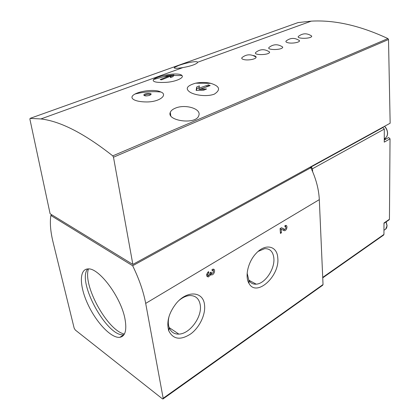 <?xml version="1.0" encoding="UTF-8"?>
<svg xmlns="http://www.w3.org/2000/svg" width="420" height="420" viewBox="0 0 420 420"><rect width="100%" height="100%" fill="white"/><g stroke="black" fill="none" stroke-linecap="round" stroke-linejoin="round"><path stroke-width="0.63" d="M159.469 91.434C154.061 89.408 141.32 90.683 134.93 94.064C127.675 97.981 134.594 101.903 146.386 101.945C159.658 102.123 168.126 94.805 160.96 92.027L159.469 91.434M149.641 95.345C146.139 96.243 144.218 96.07 143.887 94.836C144.559 93.182 152.029 92.736 151.027 94.411L149.641 95.345M298.442 36.377C295.817 38.965 311.829 39.008 311.729 36.099C307.178 32.965 302.746 33.059 298.436 36.372M288.089 42.777C292.058 43.727 299.786 42.462 299.56 40.714C294.924 37.548 290.435 37.648 286.094 41.018C285.532 41.769 286.199 42.357 288.089 42.777M269.02 47.45C266.17 50.285 282.807 50.243 282.733 47.082C277.977 43.88 273.404 44 269.015 47.444M255.728 52.453C252.772 55.409 269.698 55.314 269.635 52.043C264.784 48.809 260.148 48.946 255.722 52.448M256.106 57.162C251.16 53.902 246.451 54.054 241.988 57.619C241.364 58.432 241.952 59.078 243.763 59.546C247.8 60.68 256.331 59.168 256.106 57.162C256.048 56.38 255.071 55.834 253.166 55.524M214.379 94.122C220.936 89.743 219.734 86.153 210.761 83.339C206.141 82.215 201.096 82.163 195.636 83.176C186.664 85.769 184.895 88.835 190.328 92.374C195.263 95.267 206.908 96.973 214.379 94.122M158.035 77.165C155.747 77.999 154.219 78.787 153.458 79.527C152.171 81.879 156.398 82.819 166.142 82.341C175.644 81.8 184.453 77.721 181.96 75.547C180.054 72.859 167.276 73.815 158.035 77.165M298.022 22.596L311.278 21.142C334.604 19.814 360.161 25.625 387.938 38.582L388.505 39.522L113.489 157.206L112.765 155.873C84.473 133.571 60.527 121.259 40.919 118.944L30.082 118.382L29.893 119.165L50.111 213.77L132.857 264.427L113.489 157.206M178.7 65.473C185.813 62.832 197.416 60.543 197.573 62.276L197.41 62.779C195.279 64.606 190.439 66.213 182.884 67.589C176.531 68.549 173.686 68.523 174.353 67.499L178.7 65.473M175.292 108.187C184.989 103.871 201.49 108.612 198.844 115.421C196.371 125.234 166.278 120.834 170.284 112.355C170.956 110.686 172.625 109.295 175.292 108.187M384.269 138.978L386.521 138.747M388.385 137.692L388.689 137.513L390.033 138.831L389.44 219.256L389.078 219.859L383.985 223.351M53.072 242.177L74.156 328.141L75.275 330.005L162.314 398.743L162.944 398.995L163.165 398.281L145.693 303.397C143.477 291.585 139.13 279.032 132.662 265.75L50.846 215.465C49.775 222.821 50.516 231.719 53.072 242.177M163.118 398.869L322.649 285.269L323.032 284.534L319.31 199.637C318.806 189.231 315.987 178.595 310.853 167.727L132.662 265.75M212.195 270.769L212.678 270.596C213.88 271.415 213.665 272.37 212.032 273.467L211.218 272.727L211.134 272.092L209.99 272.785L210.073 273.42L208.598 275.557C207.47 275.074 207.522 274.171 208.761 272.848L208.593 271.582C206.12 274.229 206.01 276.029 208.262 276.995L210.861 274.738L211.701 274.901C214.51 274.759 215.87 268.742 212.993 269.162L212.032 269.504L212.195 270.769M285.002 226.889L285.348 226.763C286.361 227.498 286.183 228.38 284.818 229.409L281.494 227.761L280.088 228.611L280.445 233.41L281.411 232.822L281.143 229.168L284.545 230.732C286.897 230.57 288.015 225.015 285.605 225.435L284.918 225.692L285.002 226.889M277.772 257.896C277.242 245.952 265.514 242.996 256.142 253.349C248.084 261.613 244.608 276.623 249.055 283.516C256.583 297.549 280.035 275.882 277.772 257.896M204.503 304.7C203.249 291.412 187.309 289.973 176.337 303.261C168.835 312.837 166.309 322.035 168.761 330.85C173.261 339.518 180.637 340.505 190.89 333.8C199.778 327.149 205.842 314.149 204.503 304.7M322.739 277.846L383.523 235.142L383.948 234.418L322.718 277.394M382.709 127.302L384.3 129.071L384.258 142.133L390.033 138.831M312.632 171.67L312.496 168.751L311.231 166.908L310.175 167.486L310.853 167.727M389.44 219.256L383.985 222.999L383.948 234.418M311.315 168.714L311.231 166.908L383.124 127.418M124.987 318.98C121.081 297.071 98.627 267.293 87.906 268.937C78.96 269.246 79.438 286.424 88.006 304.547C96.432 322.681 111.295 338.399 119.789 337.328C125.239 336.31 126.971 330.194 124.987 318.98M52.012 214.93L50.846 215.465M388.505 39.522L390.149 123.223L132.857 264.427M173.891 74.928L172.998 76.645L170.331 77.558L171.003 75.994L161.611 79.816L160.162 79.59L169.543 75.779L164.231 76.582L166.751 75.731L173.891 74.928M210.163 85.591L200.634 88.945L206.566 88.987L203.873 90.127L196.145 90.4L196.675 86.992L199.369 85.874L198.954 88.216L208.483 84.871L210.163 85.591M166.808 76.157L166.751 75.731M173.397 75.763L169.58 76.046M169.633 76.424L169.543 75.779M161.947 79.642L161.527 79.8M171.176 77.248L171.003 75.994M204.75 89.733L200.765 90.027L200.634 88.945M208.94 85.906L208.588 85.806L208.483 84.871M200.844 88.851L199.112 89.528L198.954 88.216M208.588 85.806L206.325 86.693M199.033 87.696L196.87 88.547L196.675 86.992M196.87 88.547L196.45 90.373M150.89 94.61C148.496 93.928 146.255 94.243 144.17 95.55M169.108 316.223C168.016 320.544 168.037 324.334 169.181 327.59C170.961 332.068 174.19 334.241 178.862 334.11C189.866 333.968 202.367 316.685 200.251 304.957C199.106 298.546 195.531 295.418 189.515 295.565C186.144 295.869 182.742 297.413 179.319 300.185M247.165 273.247L248.871 280.34C250.588 283.112 253.04 284.387 256.221 284.161C265.062 283.784 275.042 268.873 273.851 258.137C273.084 251.622 270.007 248.467 264.626 248.677L258.132 251.428M285.526 225.451L285.8 226.905M284.697 229.415L283.101 230.207M280.093 228.695L281.143 229.168M280.366 232.344L281.411 232.822M281.405 227.813L284.482 229.352M209.969 274.239L210.861 274.738M213.161 269.152L213.413 271.031M212.074 273.462L209.984 274.202M208.651 275.546L206.903 276.339M207.753 272.291L208.761 272.848M207.874 275.147L206.672 274.428M211.318 273.068L210.278 272.612M88.505 268.942C82.467 285.143 107.447 330.661 124.378 334.047M121.832 336.068L122.593 336.205M87.738 268.947C76.409 281.374 107.431 337.921 123.974 334.714M387.938 38.582L112.765 155.873M298.158 22.543L30.082 118.382M323.032 284.534L163.165 398.281M319.31 199.637L145.693 303.397M384.3 129.071L312.496 168.751M383.964 230.27L384.615 229.814C386.137 229.147 386.93 227.808 386.993 225.787L386.022 221.954M384.269 138.605C386.321 137.786 387.403 136.043 387.508 133.366C387.445 130.704 386.421 128.368 384.437 126.357M210.63 272.396L211.218 272.727M160.96 92.022C152.066 91.182 143.393 91.864 134.93 94.064M311.278 21.142L197.573 62.276M182.884 67.589L40.919 118.944M384.263 140.028L388.689 137.513M384.263 139.939L386.216 138.836M386.148 221.87L387.093 225.666L385.628 229.194M384.547 126.294C386.431 128.1 387.455 130.421 387.613 133.261C387.56 135.329 386.852 136.894 385.487 137.954M174.436 68.103L174.353 67.499M170.756 115.684L170.279 112.366M181.96 75.547L173.554 75.479M169.449 75.81L167.653 76.031M164.231 76.582L153.458 79.527M210.761 83.339L195.636 83.176M143.887 94.836L143.976 95.398M169.176 327.579L178.862 334.11M169.181 327.59L168.761 330.85M248.761 280.151L256.221 284.161M248.871 280.34L249.055 283.516M283.358 230.202L284.545 230.732M284.981 226.601L285.348 226.763M210.53 274.244L211.701 274.901M207.091 276.334L208.262 276.995M212.132 270.296L212.678 270.596M123.931 334.777L119.789 337.328"/></g></svg>
